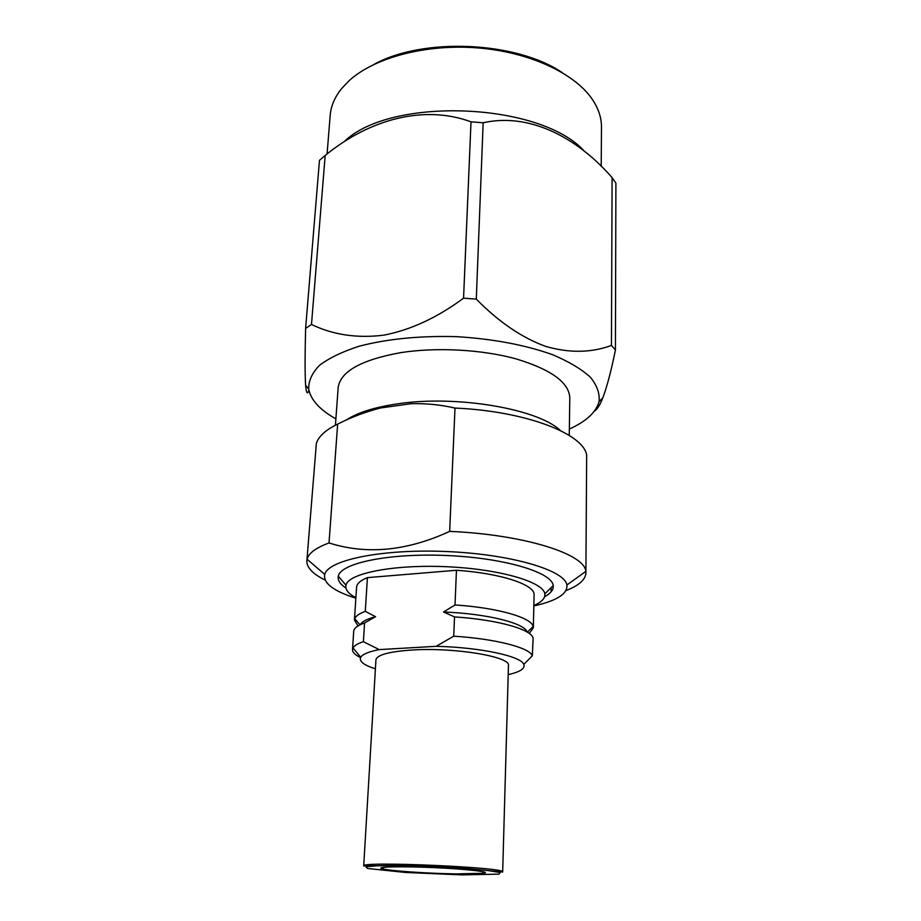 <?xml version="1.0" encoding="UTF-8"?>
<svg xmlns="http://www.w3.org/2000/svg" width="921" height="921" viewBox="0 0 921 921"><rect width="100%" height="100%" fill="white"/><g stroke="black" fill="none" stroke-linecap="round" stroke-linejoin="round"><path stroke-width="1.38" d="M357.993 625.946L354.435 620.017L356.577 587.149C356.818 583.672 360.433 580.495 367.41 577.628L456.448 570.26C501.07 573.288 535.331 584.8 534.076 594.897L533.34 627.823L529.276 633.429M354.435 620.017L354.746 618.647C355.805 615.976 359.317 613.547 365.292 611.348L367.41 577.628M456.448 570.26L455.02 604.947C497.605 607.756 531.382 617.531 533.155 626.441L533.34 627.823M360.261 624.714C361.838 621.652 366.938 618.981 375.561 616.702L365.292 611.348M455.02 604.947L443.542 611.993C486.783 613.616 524.636 623.114 527.123 632.002M443.542 611.993L454.525 616.909C499.666 619.833 534.33 630.24 533.086 639.174L532.338 655.798C529.702 647.716 495.924 638.875 453.731 636.181L436.14 646.312C480.232 647.348 521.136 656.189 523.796 664.386C525.338 668.531 520.135 671.939 508.196 674.633M360.583 657.617C355.115 654.969 352.421 652.298 352.513 649.581L353.699 631.346C353.917 628.26 357.544 625.463 364.566 622.964L375.561 616.702M352.513 649.581L352.996 647.958C354.228 645.667 357.693 643.572 363.392 641.684L364.566 622.964M454.525 616.909L453.731 636.181M375.411 668.842C363.749 665.112 358.868 661.255 360.756 657.272C362.586 654.221 368.734 651.677 379.222 649.604L363.392 641.684M412.044 650.019C389.042 651.608 377.011 654.866 375.941 659.804L363.703 865.947C359.202 860.905 507.598 867.386 502.67 872.014L508.45 665.584C511.109 656.731 454.514 647.187 412.044 650.019M436.14 646.312L379.222 649.604M346.135 420.091C357.256 412.677 374.375 407.255 397.481 403.859C456.436 394.798 538.094 408.866 560.348 430.498M325.148 580.069C312.749 573.967 306.658 567.543 306.866 560.797L316.352 443.462C318.528 436.393 325.631 429.946 337.65 424.12C351.396 417.167 365.683 411.791 380.523 407.98L411.157 403.686C426.101 403.306 440.71 404.768 454.997 408.072C525.361 411.031 583.926 433.791 586.665 455.262L585.894 572.977C585.514 579.712 578.883 585.583 566.001 590.58M454.997 408.072L449.667 531.382C524.095 534.537 585.203 554.097 585.779 571.423L585.894 572.977M551.057 591.869L551.138 587.633M306.866 560.797L307.107 559.254C308.604 553.233 315.903 547.799 329.027 542.953L337.65 424.12M355.851 598.19C333.46 591.063 323.075 583.143 324.722 574.416C328.118 559.922 382.687 548.663 447.053 551.552C511.42 554.292 564.792 570.249 566.91 584.985C567.785 593.826 556.756 600.814 533.823 605.96M449.667 531.382C406.967 551.057 366.754 554.926 329.027 542.953M345.905 588.012C340.022 584.144 337.489 580.207 338.318 576.201C340.517 563.099 389.318 552.922 446.869 555.513C504.443 557.953 552.174 572.344 553.21 585.583C553.694 589.647 550.827 593.343 544.633 596.693M355.886 597.729C348.311 593.654 345.007 589.475 345.962 585.192C348.288 573.369 393.44 564.331 446.386 566.714C499.332 568.959 543.54 581.899 544.818 593.872C545.405 598.224 541.744 602.104 533.835 605.5M455.527 873.902C427.379 873.442 389.56 870.863 382.388 868.848C374.087 866.845 399.714 866.097 433.25 867.582C466.786 869.033 492.251 872.003 483.801 873.281L455.527 873.902M569.259 435.426L569.8 397.837C569.063 382.514 551.172 369.54 516.128 358.902C482.063 349.473 436.324 347.01 400.439 352.685C361.055 359.892 340.286 371.566 338.157 387.729L335.417 425.214M562.167 72.54C515.806 41.272 423.015 37.22 374.11 64.332M327.07 154.026L330.19 115.367C330.927 106.157 334.68 97.292 341.472 88.75L348.863 80.921C373.938 57.758 425.571 43.782 477.573 47.892C529.575 51.99 575.211 73.53 592.56 99.71C598.581 108.816 601.551 117.98 601.482 127.213L601.206 166.448M344.235 141.615C390.573 96.026 541.962 102.358 584.789 151.723M483.157 122.781L476.295 299.106C498.606 321.843 521.654 337.581 545.439 346.319C569.155 353.215 591.155 352.916 611.44 345.444L615.424 350.026L615.907 183.141L612.097 177.592C574.831 134.961 527.008 112.799 483.157 122.781L471.011 121.825C424.742 104.764 370.438 118.441 325.182 155.453L319.472 160.335L305.611 328.417C304.932 355.679 304.932 374.594 305.599 385.139C306.29 392.876 307.326 394.764 308.708 390.78L309.122 391.091M325.182 155.453L311.482 324.468L305.611 328.417M311.482 324.468C333.206 334.933 357.371 338.491 383.976 335.129C410.789 329.914 437.314 317.607 463.562 298.185L471.011 121.825M476.295 299.106L463.562 298.185M611.44 345.444L612.097 177.592M615.424 350.026C611.256 370.564 607.077 386.44 602.887 397.642C600.008 405.01 597.211 409.477 594.471 411.019M335.889 418.859C319.863 409.891 310.803 399.967 308.708 389.076C308.466 380.926 312.058 373.017 319.483 365.349C329.165 358.027 342.382 351.649 359.155 346.227C387.35 338.87 419.769 335.681 456.436 336.649C493.034 338.882 525.051 344.891 552.508 354.666C568.729 361.527 581.347 369.033 590.349 377.173C597.084 385.462 599.974 393.647 599.018 401.752C595.991 412.412 586.101 421.507 569.351 429.048M411.157 403.686L380.523 407.98M462.077 874.892L499.067 874.133L500.149 872.544L487.589 870.483L463.367 868.342L401.671 865.694L377.875 865.763L365.879 866.765L367.525 868.468L405.298 872.452L462.077 874.892M359.984 624.852L354.746 618.647M527.399 632.163L533.155 626.441M360.756 657.272L352.996 647.958M523.796 664.386L532.338 655.798M566.91 584.985L585.779 571.423M324.722 574.416L307.107 559.254M544.818 593.872L553.21 585.583M345.962 585.192L338.318 576.201M383.988 867.294L382.388 868.848M482.351 871.588L483.801 873.281M363.703 865.947L390.884 865.498L424.972 866.258L465.462 868.422L502.67 872.014M599.018 401.752L602.887 397.642M308.708 389.076L305.599 385.139"/></g></svg>
